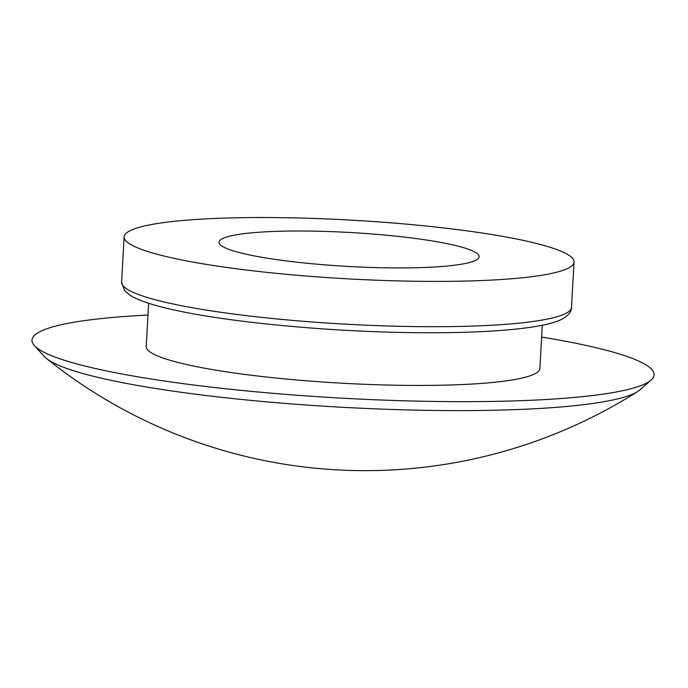 <?xml version="1.0" encoding="UTF-8"?>
<svg xmlns="http://www.w3.org/2000/svg" width="688" height="688" viewBox="0 0 688 688"><rect width="100%" height="100%" fill="white"/><g stroke="black" fill="none" stroke-linecap="round" stroke-linejoin="round"><path stroke-width="1.03" d="M452.833 244.902A130.247 17.002 -176.8 0 1 479.132 256.736A130.247 17.002 -176.8 0 1 348.137 266.437A130.247 17.002 -176.8 0 1 219.042 242.193A130.247 17.002 -176.8 0 1 308.181 231.056A130.247 17.002 -176.8 0 1 452.833 244.902M541.628 337.06A311.544 40.661 -176.8 0 1 591.207 346.571A311.544 40.661 -176.8 0 1 651.097 380.077L640.072 389.761A300.983 39.285 -176.8 0 1 637.699 391.515A300.983 39.285 -176.8 0 1 340.268 407.167A300.983 39.285 -176.8 0 1 46.44 358.457A300.983 39.285 -176.8 0 1 44.281 356.453L34.4 345.6A311.544 40.661 -176.8 0 1 147.98 315.044M651.097 380.077A311.544 40.661 -176.8 0 1 340.775 398.094A311.544 40.661 -176.8 0 1 34.4 345.6M528.547 241.565A225.294 29.403 -176.8 0 1 574.033 262.042A225.294 29.403 -176.8 0 1 347.449 278.829A225.294 29.403 -176.8 0 1 124.141 236.887A225.294 29.403 -176.8 0 1 278.339 217.623A225.294 29.403 -176.8 0 1 528.547 241.565M542.29 325.252L539.874 368.493A197.129 25.731 -176.8 0 1 341.609 383.182A197.129 25.731 -176.8 0 1 146.217 346.485L148.642 303.245M167.098 302.66A225.294 29.403 3.2 0 0 417.306 326.611A225.294 29.403 3.2 0 0 571.496 307.338C571.668 311.518 568.606 315.414 562.302 319.017C555.483 322.474 544.827 325.243 530.345 327.316C500.838 331.504 460.986 333.267 410.779 332.605C325.089 331.513 224.864 321.795 171.14 309.282C151.283 304.818 137.385 299.994 129.447 294.817L124.511 290.456L121.613 282.192A225.294 29.403 3.2 0 0 167.098 302.66M46.44 358.457A508.819 508.819 0 0 0 637.699 391.515M571.496 307.338L574.033 262.042M121.613 282.192L124.141 236.887"/></g></svg>
